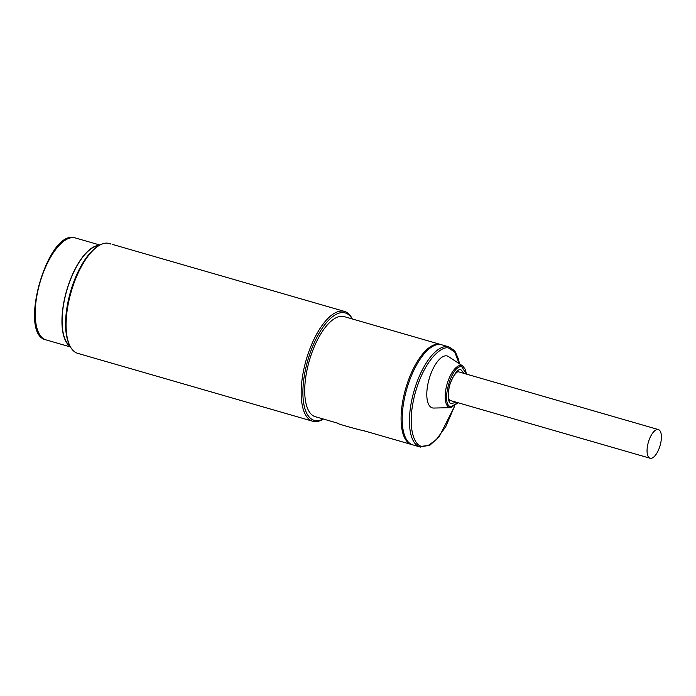 <?xml version="1.0" encoding="UTF-8"?>
<svg xmlns="http://www.w3.org/2000/svg" width="696" height="696" viewBox="0 0 696 696"><rect width="100%" height="100%" fill="white"/><g stroke="black" fill="none" stroke-linecap="round" stroke-linejoin="round"><path stroke-width="1.04" d="M651.743 458.185A14.929 6.099 -73.9 0 1 650.081 458.238A14.929 6.099 -73.9 0 1 647.88 444.1A14.929 6.099 -73.9 0 1 656.711 429.615A14.929 6.099 -73.9 0 1 658.364 429.562A14.929 6.099 -73.9 0 1 660.574 443.7A14.929 6.099 -73.9 0 1 651.743 458.185M348.061 426.683L346.808 426.326M337.508 423.307A15.242 0.487 15.3 0 0 343.006 425.212A15.242 0.487 15.3 0 0 365.191 431.12M466.207 374.03L461.918 366.862C451.53 363.616 440.029 405.655 451.034 406.655L457.925 402.714M448.92 346.878L441.682 344.79A52.087 21.271 106.1 0 0 440.959 344.607A52.087 21.271 106.1 0 0 406.542 389.795A52.087 21.271 106.1 0 0 412.763 444.866L420.001 446.954A52.087 21.271 -73.9 0 1 413.781 391.892A52.087 21.271 -73.9 0 1 448.198 346.704A52.087 21.271 -73.9 0 1 448.92 346.878L454.175 350.384L455.515 352.185L458.49 359.197L459.464 363.825M450.73 407.673L433.669 408.047A26.996 11.023 -73.9 0 1 432.642 407.96A26.996 11.023 -73.9 0 1 428.919 379.781A26.996 11.023 -73.9 0 1 446.884 355.908A26.996 11.023 -73.9 0 1 448.537 356.596L462.77 366.009A21.854 8.926 106.1 0 0 461.431 365.452A21.854 8.926 106.1 0 0 446.884 384.784A21.854 8.926 106.1 0 0 449.903 407.595A21.854 8.926 106.1 0 0 450.73 407.673L458.125 402.775M110.96 244.087L107.332 243.13A57.168 23.342 106.1 0 0 97.718 246.393A57.168 23.342 106.1 0 0 70.592 293.851A57.168 23.342 106.1 0 0 69.33 344.633A57.168 23.342 106.1 0 0 77.682 353.333L312.756 421.254A57.168 23.342 -73.9 0 1 305.927 360.815A57.168 23.342 -73.9 0 1 343.702 311.225A57.168 23.342 -73.9 0 1 344.494 311.416A57.168 23.342 -73.9 0 1 352.324 318.968M323.405 419.044A57.168 23.342 -73.9 0 1 313.548 421.445A57.168 23.342 -73.9 0 1 312.756 421.254M97.718 246.393L96.509 247.228A55.898 22.829 106.1 0 0 69.983 293.634A55.898 22.829 106.1 0 0 68.756 343.285L69.33 344.633M323.24 418.992A55.898 22.829 -73.9 0 1 315.001 420.549A55.898 22.829 -73.9 0 1 307.284 362.198A55.898 22.829 -73.9 0 1 344.485 312.765A55.898 22.829 -73.9 0 1 352.159 318.916M412.206 444.683A52.087 21.271 -73.9 0 1 411.649 444.544A52.087 21.271 -73.9 0 1 405.429 389.473A52.087 21.271 -73.9 0 1 439.846 344.285A52.087 21.271 -73.9 0 1 440.568 344.468A52.087 21.271 -73.9 0 1 441.116 344.642M337.551 423.133L315.279 416.695A52.087 21.271 -73.9 0 1 309.059 361.624A52.087 21.271 -73.9 0 1 343.476 316.445A52.087 21.271 -73.9 0 1 344.198 316.619L440.568 344.468M110.995 243.957L109.881 243.635M344.494 311.416L112.534 244.426M98.832 245.662A52.722 21.524 106.1 0 0 66.251 292.433A52.722 21.524 106.1 0 0 69.878 345.842M70.174 346.417A53.035 21.654 -73.9 0 1 66.625 290.632A53.035 21.654 -73.9 0 1 99.38 245.331M450.103 400.452L449.407 399.704C448.32 399.495 447.85 390.151 449.833 384.836C453.818 372.238 459.334 370.794 458.36 371.768A14.929 6.099 -73.9 0 1 458.394 371.777L658.364 429.562M464.18 373.447L461.083 369.915C458.029 368.306 454.149 373.456 449.459 385.366C447.485 397.816 448.285 403.897 451.869 403.602L455.889 402.131M454.505 406.316L445.71 426.779L436.105 439.898L428.04 445.562L422.176 446.232C415.66 447.015 405.524 429.502 415.164 393.188C425.36 356.978 443.543 345.094 448.981 348.252L454.732 352.019L459.212 363.66M420.723 447.128A52.087 21.271 -73.9 0 1 420.001 446.954L429.797 445.266L439.08 436.923L454.653 406.212M74.681 237.78A53.035 21.654 106.1 0 0 39.628 283.794A53.035 21.654 106.1 0 0 45.962 339.865C17.722 334.463 47.276 229.602 74.594 237.762L75.412 237.962A53.035 21.654 106.1 0 0 74.681 237.78M650.081 458.238L448.772 400.07M466.416 374.091L465.337 369.402L462.77 366.009M411.649 444.544L364.478 430.911M75.412 237.962L99.911 245.035M45.962 339.865L70.461 346.947"/></g></svg>
